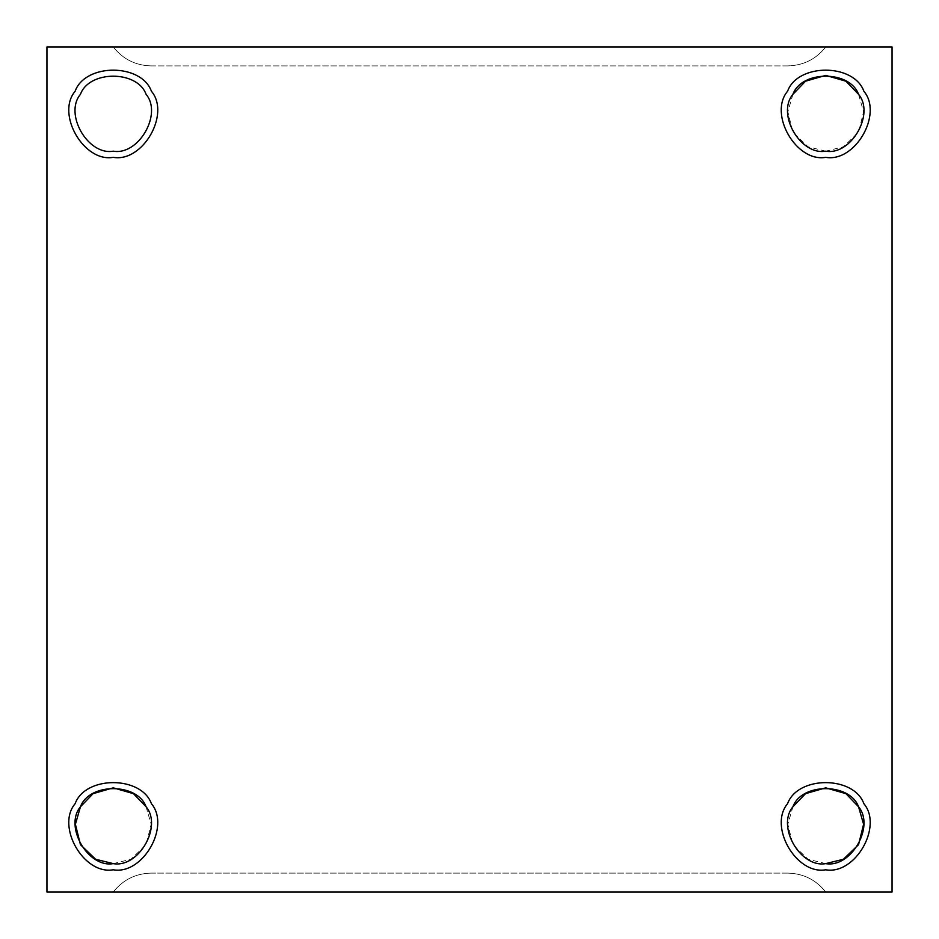 <?xml version="1.0" encoding="UTF-8"?>
<svg xmlns="http://www.w3.org/2000/svg" width="939" height="939" viewBox="0 0 939 939"><rect width="100%" height="100%" fill="white"/><g stroke="black" fill="none" stroke-linecap="round" stroke-linejoin="round"><path stroke-width="0.7" stroke-dasharray="4.7 3.52" d="M151.167 65.894L787.833 65.894C803.42 65.495 816.061 59.18 825.733 46.95L113.267 46.95C122.939 59.18 135.58 65.495 151.167 65.894C135.58 65.495 122.939 59.18 113.267 46.95L825.733 46.95C816.061 59.18 803.42 65.495 787.833 65.894C803.42 65.495 816.061 59.18 825.733 46.95C816.061 59.18 803.42 65.495 787.833 65.894L151.167 65.894C135.58 65.495 122.939 59.18 113.267 46.95C122.939 59.18 135.58 65.495 151.167 65.894M146.085 806.777L151.144 824.278L146.085 844.677L130.944 859.255L113.267 863.622C138.561 868.176 162.67 826.414 146.085 806.777C137.387 782.61 89.158 782.61 80.449 806.777C63.864 826.414 87.973 868.176 113.267 863.622M75.12 803.702C55.835 826.52 83.864 875.078 113.267 869.784C142.669 875.078 170.698 826.52 151.425 803.702M113.267 869.784C83.864 875.078 55.835 826.52 75.12 803.702C85.238 775.591 141.308 775.591 151.425 803.702C170.698 826.52 142.669 875.078 113.267 869.784M113.267 151.167C87.973 155.721 63.864 113.948 80.449 94.323C89.158 70.143 137.387 70.143 146.085 94.323C162.67 113.948 138.561 155.721 113.267 151.167C138.561 155.721 162.67 113.948 146.085 94.323C137.387 70.143 89.158 70.143 80.449 94.323C63.864 113.948 87.973 155.721 113.267 151.167M75.12 91.247C55.835 114.065 83.864 162.611 113.267 157.329C142.669 162.611 170.698 114.065 151.425 91.247M113.267 157.329C83.864 162.611 55.835 114.065 75.12 91.247C85.238 63.136 141.308 63.136 151.425 91.247C170.698 114.065 142.669 162.611 113.267 157.329M825.733 151.167L808.056 146.789L792.915 132.223L787.856 111.811L792.915 94.323C776.33 113.948 800.439 155.721 825.733 151.167C851.027 155.721 875.136 113.948 858.551 94.323L863.598 111.811L858.551 132.223L843.398 146.789L825.733 151.167M787.575 91.247C768.302 114.065 796.331 162.611 825.733 157.329C855.136 162.611 883.165 114.065 863.88 91.247M825.733 157.329C796.331 162.611 768.302 114.065 787.575 91.247C797.692 63.136 853.762 63.136 863.88 91.247C883.165 114.065 855.136 162.611 825.733 157.329M825.733 863.622L808.056 859.255L792.915 844.677L787.856 824.278L792.915 806.777C776.33 826.414 800.439 868.176 825.733 863.622C851.027 868.176 875.136 826.414 858.551 806.777C849.842 782.61 801.613 782.61 792.915 806.777M787.575 803.702C768.302 826.52 796.331 875.078 825.733 869.784C855.136 875.078 883.165 826.52 863.88 803.702M825.733 869.784C796.331 875.078 768.302 826.52 787.575 803.702C797.692 775.591 853.762 775.591 863.88 803.702C883.165 826.52 855.136 875.078 825.733 869.784M113.267 892.05L825.733 892.05C816.061 879.82 803.42 873.505 787.833 873.106L151.167 873.106C135.58 873.505 122.939 879.82 113.267 892.05C122.939 879.82 135.58 873.505 151.167 873.106L787.833 873.106C803.42 873.505 816.061 879.82 825.733 892.05C816.061 879.82 803.42 873.505 787.833 873.106C803.42 873.505 816.061 879.82 825.733 892.05L113.267 892.05C122.939 879.82 135.58 873.505 151.167 873.106C135.58 873.505 122.939 879.82 113.267 892.05L825.733 892.05L113.267 892.05M46.95 892.05L892.05 892.05L892.05 46.95L892.05 892.05L46.95 892.05L46.95 46.95L892.05 46.95L46.95 46.95L46.95 892.05M858.551 94.323C849.842 70.143 801.613 70.143 792.915 94.323M113.267 46.95L825.733 46.95L113.267 46.95"/><path stroke-width="1.41" d="M113.267 863.622C138.561 868.176 162.67 826.414 146.085 806.777C137.387 782.61 89.158 782.61 80.449 806.777C63.864 826.414 87.973 868.176 113.267 863.622L95.602 859.255L80.449 844.677L75.402 824.278L80.449 806.777L93.078 793.666L113.267 787.833L133.467 793.666L146.085 806.777C162.67 826.414 138.561 868.176 113.267 863.622C87.973 868.176 63.864 826.414 80.449 806.777C89.158 782.61 137.387 782.61 146.085 806.777M151.425 803.702C141.308 775.591 85.238 775.591 75.12 803.702C85.238 775.591 141.308 775.591 151.425 803.702C170.698 826.52 142.669 875.078 113.267 869.784C142.669 875.078 170.698 826.52 151.425 803.702C141.308 775.591 85.238 775.591 75.12 803.702C55.835 826.52 83.864 875.078 113.267 869.784C83.864 875.078 55.835 826.52 75.12 803.702M113.267 151.167C138.561 155.721 162.67 113.948 146.085 94.323C137.387 70.143 89.158 70.143 80.449 94.323C63.864 113.948 87.973 155.721 113.267 151.167C87.973 155.721 63.864 113.948 80.449 94.323C89.158 70.143 137.387 70.143 146.085 94.323C162.67 113.948 138.561 155.721 113.267 151.167M151.425 91.247C141.308 63.136 85.238 63.136 75.12 91.247C85.238 63.136 141.308 63.136 151.425 91.247C170.698 114.065 142.669 162.611 113.267 157.329C142.669 162.611 170.698 114.065 151.425 91.247C141.308 63.136 85.238 63.136 75.12 91.247C55.835 114.065 83.864 162.611 113.267 157.329C83.864 162.611 55.835 114.065 75.12 91.247M825.733 151.167C851.027 155.721 875.136 113.948 858.551 94.323C849.842 70.143 801.613 70.143 792.915 94.323C776.33 113.948 800.439 155.721 825.733 151.167C800.439 155.721 776.33 113.948 792.915 94.323L805.533 81.2L825.733 75.378L845.922 81.2L858.551 94.323C875.136 113.948 851.027 155.721 825.733 151.167M863.88 91.247C853.762 63.136 797.692 63.136 787.575 91.247C797.692 63.136 853.762 63.136 863.88 91.247C883.165 114.065 855.136 162.611 825.733 157.329C855.136 162.611 883.165 114.065 863.88 91.247C853.762 63.136 797.692 63.136 787.575 91.247C768.302 114.065 796.331 162.611 825.733 157.329C796.331 162.611 768.302 114.065 787.575 91.247M792.915 94.323C801.613 70.143 849.842 70.143 858.551 94.323M825.733 863.622C851.027 868.176 875.136 826.414 858.551 806.777C849.842 782.61 801.613 782.61 792.915 806.777C776.33 826.414 800.439 868.176 825.733 863.622C800.439 868.176 776.33 826.414 792.915 806.777L805.533 793.666L825.733 787.833L845.922 793.666L858.551 806.777L863.598 824.278L858.551 844.677L843.398 859.255L825.733 863.622C851.027 868.176 875.136 826.414 858.551 806.777C849.842 782.61 801.613 782.61 792.915 806.777M863.88 803.702C853.762 775.591 797.692 775.591 787.575 803.702C797.692 775.591 853.762 775.591 863.88 803.702C883.165 826.52 855.136 875.078 825.733 869.784C855.136 875.078 883.165 826.52 863.88 803.702C853.762 775.591 797.692 775.591 787.575 803.702C768.302 826.52 796.331 875.078 825.733 869.784C796.331 875.078 768.302 826.52 787.575 803.702M892.05 892.05L46.95 892.05L892.05 892.05L892.05 46.95L46.95 46.95L46.95 892.05L46.95 46.95L892.05 46.95L892.05 892.05"/></g></svg>
